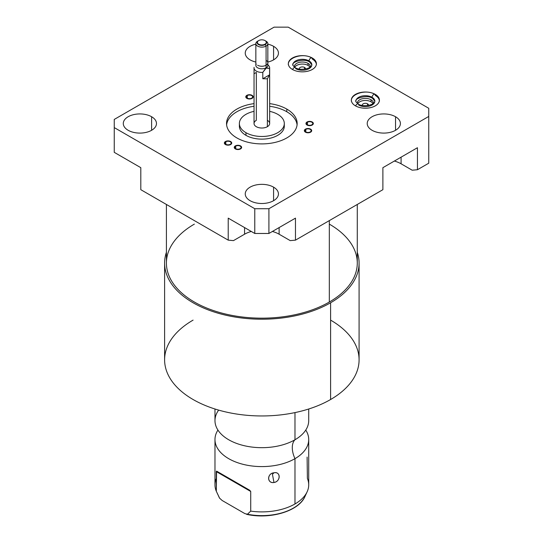 <?xml version="1.0" encoding="UTF-8"?>
<svg xmlns="http://www.w3.org/2000/svg" width="543" height="543" viewBox="0 0 543 543"><rect width="100%" height="100%" fill="white"/><g stroke="black" fill="none" stroke-linecap="round" stroke-linejoin="round"><path stroke-width="0.81" d="M233.476 240.617L244.567 234.209A24.435 14.104 180 0 1 251.294 231.461A24.435 14.104 180 0 0 244.567 234.209L233.476 240.617L228.216 240.149L228.216 218.137L254.776 233.47L228.216 218.137L228.216 240.149L233.476 240.617M272.396 231.461A24.435 14.104 180 0 1 279.122 234.209L290.213 240.617L279.122 234.209L279.122 227.578L279.122 234.209A24.435 14.104 180 0 0 272.396 231.461M394.361 161.047A24.435 14.104 180 0 1 401.087 163.796L412.178 170.203L417.438 169.728L428.753 163.199L428.753 108.281L288.224 27.15L274.086 27.15L114.247 119.433L114.247 127.591L254.776 208.722L268.914 208.722L428.753 116.446L268.914 208.722L268.914 233.47L254.776 233.47L254.776 208.722L114.247 127.591L114.247 152.339L140.807 167.678L114.247 152.339L114.247 119.433L274.086 27.15L288.224 27.15L428.753 108.281L428.753 163.199L417.438 169.728L412.178 170.203L401.087 163.796L401.087 157.165L401.087 163.796A24.435 14.104 180 0 0 394.361 161.047M357.274 204.467L357.274 263.07A95.425 55.094 180 0 1 329.323 302.03L329.323 220.601L329.323 302.03A95.425 55.094 180 0 1 225.325 313.969A95.425 55.094 180 0 1 166.416 263.07L166.416 204.467M330.606 302.77A97.238 56.139 0 0 0 357.274 252.278A97.238 56.139 0 0 1 359.086 263.07A97.238 56.139 0 0 1 330.606 302.77L330.606 399.512L330.606 302.77A97.238 56.139 0 0 1 216.134 312.619A97.238 56.139 0 0 1 166.416 252.278A97.238 56.139 0 0 0 164.604 263.07A97.238 56.139 0 0 0 224.632 314.94A97.238 56.139 0 0 0 330.606 302.77M329.323 224.11A95.425 55.094 180 0 1 329.323 302.03A95.425 55.094 180 0 1 194.367 302.03A95.425 55.094 180 0 1 194.367 224.11M359.086 263.07L359.086 359.819A97.238 56.139 180 0 1 330.606 399.512A97.238 56.139 0 0 0 330.606 320.119M193.084 320.119A97.238 56.139 0 0 0 193.084 399.512A97.238 56.139 0 0 0 330.606 399.512A97.238 56.139 180 0 1 224.632 411.682A97.238 56.139 180 0 1 164.604 359.819L164.604 263.07M308.716 409.008L308.716 420.621A46.868 27.062 180 0 1 294.985 439.755L294.985 412.599L294.985 439.755A46.868 27.062 180 0 1 243.909 445.62A46.868 27.062 180 0 1 214.974 420.621L214.974 409.008M302.125 434.454L301.82 434.746A46.868 27.062 180 0 1 294.985 439.755A19.5 11.26 -120 0 0 294.985 458.665A46.868 27.062 0 0 0 305.757 430.076A46.868 27.062 0 0 1 308.716 439.531A46.868 27.062 0 0 1 294.985 458.665A19.5 11.26 60 0 1 294.985 439.755A46.868 27.062 180 0 1 221.87 434.746A46.868 27.062 180 0 1 218.653 410.114M214.974 439.531A46.868 27.062 0 0 1 217.926 430.076A46.868 27.062 0 0 0 236.504 462.297A46.868 27.062 0 0 0 294.985 458.665L294.985 503.965A46.868 27.062 180 0 1 250.723 511.119L250.723 491.469L249.678 490.234L216.582 471.12L216.311 491.245A46.868 27.062 180 0 1 214.974 484.831L214.974 439.531A46.868 27.062 0 0 0 243.909 464.536A46.868 27.062 0 0 0 294.985 458.665L294.985 503.965A46.868 27.062 0 0 0 307.134 491.795A46.868 27.062 0 0 0 307.379 478.41L307.107 457.077M273.977 472.797C266.932 473.265 266.952 483.779 273.977 482.496C280.833 481.621 280.812 471.114 273.977 472.797C266.851 473.544 266.851 483.514 273.977 482.496L272.437 474.338L273.977 472.797L272.437 474.338L273.977 482.496C280.914 481.342 280.907 471.365 273.977 472.797M216.311 478.41A46.868 27.062 0 0 0 216.311 491.245L219.61 498.182A44.628 25.765 180 0 1 218.72 496.485A44.628 25.765 0 0 0 219.61 498.182L222.155 500.49L244.879 513.61L247.432 514.241L250.723 511.119A46.868 27.062 0 0 0 294.985 503.965A46.868 27.062 180 0 0 308.716 484.831L308.716 439.531M307.134 491.795L304.969 496.485A44.628 25.765 180 0 1 247.432 514.241A44.628 25.765 0 0 0 304.969 496.485C298.793 511.248 269.952 519.692 246.563 514.323M219.61 498.182L216.311 491.245L216.311 471.602L250.723 491.469L250.723 511.119L247.432 514.241L244.879 513.61L222.155 500.49L219.61 498.182M250.723 491.469L249.678 490.234L216.582 471.12L216.311 471.602L250.723 491.469M368.385 105.41A3.061 1.765 0 0 0 368.446 105.064A3.061 1.765 0 0 0 367.543 103.815L367.543 105.532L367.543 103.815A3.061 1.765 180 0 1 368.385 105.41M373.021 103.693A8.002 4.615 0 0 0 371.039 101.799A8.002 4.615 0 0 0 357.742 103.693A8.002 4.615 180 0 1 371.039 101.799A8.002 4.615 180 0 1 373.021 103.693M362.378 105.41A3.061 1.765 180 0 1 363.939 103.509A3.061 1.765 180 0 1 367.543 103.815A3.061 1.765 0 0 0 364.21 103.435A3.061 1.765 0 0 0 362.317 105.064A3.061 1.765 0 0 0 362.378 105.41M310.005 67.312A8.002 4.615 0 0 0 308.024 65.418A8.002 4.615 0 0 0 294.727 67.312A8.002 4.615 180 0 1 308.024 65.418A8.002 4.615 180 0 1 310.005 67.312M304.535 67.434A3.061 1.765 180 0 1 305.37 69.029A3.061 1.765 0 0 0 305.431 68.683A3.061 1.765 0 0 0 304.535 67.434L304.535 69.151L304.535 67.434A3.061 1.765 0 0 0 301.195 67.054A3.061 1.765 0 0 0 299.302 68.683A3.061 1.765 0 0 0 299.363 69.029A3.061 1.765 180 0 1 300.924 67.128A3.061 1.765 180 0 1 304.535 67.434M373.346 103.455A8.002 4.615 0 0 0 373.38 103.027A8.002 4.615 0 0 0 371.039 99.763L371.039 101.799L371.039 99.763A8.002 4.615 180 0 1 373.346 103.455M308.024 63.382A8.002 4.615 180 0 1 310.331 67.081A8.002 4.615 0 0 0 310.365 66.646A8.002 4.615 0 0 0 308.024 63.382L308.024 65.418L308.024 63.382A8.002 4.615 0 0 0 299.308 62.377A8.002 4.615 0 0 0 294.367 66.646A8.002 4.615 0 0 0 294.401 67.081A8.002 4.615 180 0 1 298.962 62.465A8.002 4.615 180 0 1 308.024 63.382M357.416 103.455A8.002 4.615 180 0 1 361.977 98.846A8.002 4.615 180 0 1 371.039 99.763A8.002 4.615 0 0 0 362.317 98.758A8.002 4.615 0 0 0 357.382 103.027A8.002 4.615 0 0 0 357.416 103.455M312.286 58.298L312.286 58.006A14.03 8.097 0 0 0 297.001 56.255A14.03 8.097 0 0 0 288.34 63.735A14.03 8.097 0 0 0 292.446 69.463A14.03 8.097 0 0 0 307.738 71.221A14.03 8.097 0 0 0 316.399 63.735A14.03 8.097 0 0 0 312.286 58.006L312.286 58.298M316.365 64.257A14.03 8.097 0 0 0 312.286 59.051A14.03 8.097 180 0 1 316.365 64.257A14.03 8.097 0 0 0 312.286 59.051A2.281 1.317 120 0 0 311.818 58.013A2.281 1.317 120 0 0 310.06 58.624A2.281 1.317 120 0 0 309.062 60.918A9.469 5.464 180 0 1 311.831 64.78A9.469 5.464 180 0 1 305.987 69.83A9.469 5.464 180 0 1 295.67 68.649A2.281 1.317 120 0 0 295.202 67.603A2.281 1.317 120 0 0 292.623 69.565A2.281 1.317 -60 0 1 295.202 67.603C299.112 70.739 311.234 69.273 311.831 64.78A9.469 5.464 0 0 0 309.062 60.918A2.281 1.317 120 0 0 309.537 61.963A2.281 1.317 -60 0 1 309.062 60.918A9.469 5.464 0 0 0 298.745 59.73A9.469 5.464 0 0 0 292.901 64.78A9.469 5.464 180 0 1 298.745 59.73A9.469 5.464 180 0 1 309.062 60.918A2.281 1.317 -60 0 1 310.06 58.624A2.281 1.317 -60 0 1 311.818 58.013C303.802 52.617 287.491 57.32 288.34 64.78M128.148 130.286A16.589 9.577 180 0 1 128.148 116.738A16.589 9.577 180 0 1 151.612 116.738A16.589 9.577 180 0 1 151.612 130.286A16.589 9.577 180 0 1 128.148 130.286A16.589 9.577 0 0 0 146.23 132.363A16.589 9.577 0 0 0 156.472 123.512A16.589 9.577 0 0 0 151.612 116.738A16.589 9.577 0 0 0 133.53 114.661A16.589 9.577 0 0 0 123.288 123.512A16.589 9.577 0 0 0 128.148 130.286M250.113 200.7A16.589 9.577 180 0 1 250.113 187.152A16.589 9.577 180 0 1 273.577 187.152A16.589 9.577 180 0 1 273.577 200.7A16.589 9.577 180 0 1 250.113 200.7A16.589 9.577 0 0 0 268.194 202.777A16.589 9.577 0 0 0 278.437 193.926A16.589 9.577 0 0 0 273.577 187.152A16.589 9.577 0 0 0 255.495 185.075A16.589 9.577 0 0 0 245.253 193.926A16.589 9.577 0 0 0 250.113 200.7M250.113 59.873A16.589 9.577 180 0 1 255.848 44.166A16.589 9.577 0 0 0 245.253 53.099A16.589 9.577 0 0 0 250.113 59.873A16.589 9.577 0 0 0 255.848 62.031A16.589 9.577 180 0 1 250.113 59.873M267.842 44.166A16.589 9.577 180 0 1 273.577 46.325A16.589 9.577 180 0 1 267.842 62.031A16.589 9.577 0 0 0 278.437 53.099A16.589 9.577 0 0 0 273.577 46.325A16.589 9.577 0 0 0 267.842 44.166M372.077 130.286A16.589 9.577 180 0 1 372.077 116.738A16.589 9.577 180 0 1 395.542 116.738A16.589 9.577 180 0 1 395.542 130.286A16.589 9.577 180 0 1 372.077 130.286A16.589 9.577 0 0 0 390.159 132.363A16.589 9.577 0 0 0 400.401 123.512A16.589 9.577 0 0 0 395.542 116.738A16.589 9.577 0 0 0 377.46 114.661A16.589 9.577 0 0 0 367.217 123.512A16.589 9.577 0 0 0 372.077 130.286M292.446 69.463A14.03 8.097 180 0 1 292.446 58.006A14.03 8.097 180 0 1 312.286 58.006A14.03 8.097 180 0 1 312.286 69.463A14.03 8.097 180 0 1 292.446 69.463M355.461 105.844A14.03 8.097 180 0 1 355.461 94.387A14.03 8.097 180 0 1 375.301 94.387A14.03 8.097 180 0 1 375.301 105.844A14.03 8.097 180 0 1 355.461 105.844A14.03 8.097 0 0 0 370.747 107.602A14.03 8.097 0 0 0 379.408 100.116A14.03 8.097 0 0 0 375.301 94.387A14.03 8.097 0 0 0 360.009 92.636A14.03 8.097 0 0 0 351.348 100.116A14.03 8.097 0 0 0 355.461 105.844M286.813 109.095A35.309 20.383 180 0 1 286.813 137.929A35.309 20.383 180 0 1 236.877 137.929A35.309 20.383 180 0 1 227.924 117.858A35.309 20.383 180 0 1 254.036 103.632A35.309 20.383 0 0 0 226.533 123.512A35.309 20.383 0 0 0 236.877 137.929A35.309 20.383 0 0 0 275.355 142.347A35.309 20.383 0 0 0 297.157 123.512A35.309 20.383 0 0 0 286.813 109.095L286.813 111.749A35.309 20.383 180 0 1 297.075 124.836A35.309 20.383 180 0 0 286.813 111.749L286.813 109.095A35.309 20.383 0 0 0 269.654 103.632A35.309 20.383 180 0 1 286.813 109.095M225.827 141.757A3.122 1.805 180 0 1 230.246 141.757A3.122 1.805 180 0 1 230.246 144.302A3.122 1.805 180 0 1 225.827 144.302A3.122 1.805 180 0 1 225.827 141.757L225.827 144.302L225.827 141.757A3.122 1.805 0 0 0 224.917 143.026A3.122 1.805 0 0 0 226.845 144.696A3.122 1.805 0 0 0 230.246 144.302A3.122 1.805 0 0 0 231.162 143.026A3.122 1.805 0 0 0 229.234 141.363A3.122 1.805 0 0 0 225.827 141.757M235.73 146.142A3.122 1.805 180 0 1 240.149 146.142A3.122 1.805 180 0 1 240.149 148.694A3.122 1.805 180 0 1 235.73 148.694A3.122 1.805 180 0 1 235.73 146.142L235.73 148.694L235.73 146.142A3.122 1.805 0 0 0 234.814 147.418A3.122 1.805 0 0 0 236.748 149.081A3.122 1.805 0 0 0 240.149 148.694A3.122 1.805 0 0 0 241.065 147.418A3.122 1.805 0 0 0 239.137 145.748A3.122 1.805 0 0 0 235.73 146.142M305.811 129.383A3.122 1.805 180 0 1 310.229 129.383A3.122 1.805 180 0 1 310.229 131.929A3.122 1.805 180 0 1 305.811 131.929A3.122 1.805 180 0 1 305.811 129.383L305.811 131.929L305.811 129.383A3.122 1.805 0 0 0 304.901 130.653A3.122 1.805 0 0 0 306.829 132.322A3.122 1.805 0 0 0 310.229 131.929A3.122 1.805 0 0 0 311.146 130.653A3.122 1.805 0 0 0 309.218 128.99A3.122 1.805 0 0 0 305.811 129.383M307.44 122.236A3.122 1.805 180 0 1 311.858 122.236A3.122 1.805 180 0 1 311.858 124.788A3.122 1.805 180 0 1 307.44 124.788A3.122 1.805 180 0 1 307.44 122.236L307.44 124.788L307.44 122.236A3.122 1.805 0 0 0 306.53 123.512A3.122 1.805 0 0 0 308.458 125.182A3.122 1.805 0 0 0 311.858 124.788A3.122 1.805 0 0 0 312.775 123.512A3.122 1.805 0 0 0 310.847 121.842A3.122 1.805 0 0 0 307.44 122.236M247.262 95.575A3.122 1.805 180 0 1 251.68 95.575A3.122 1.805 180 0 1 251.68 98.127A3.122 1.805 180 0 1 247.262 98.127A3.122 1.805 180 0 1 247.262 95.575L247.262 98.127L247.262 95.575A3.122 1.805 0 0 0 246.346 96.851A3.122 1.805 0 0 0 248.273 98.521A3.122 1.805 0 0 0 251.68 98.127A3.122 1.805 0 0 0 252.597 96.851A3.122 1.805 0 0 0 250.669 95.181A3.122 1.805 0 0 0 247.262 95.575M239.497 124.836A22.467 12.971 0 0 0 245.959 135.336L245.959 132.682A22.467 12.971 0 0 1 239.375 123.512A22.467 12.971 0 0 1 254.036 111.349A22.467 12.971 0 0 0 245.959 132.682A22.467 12.971 0 0 0 277.731 132.682A22.467 12.971 0 0 0 277.731 114.342A22.467 12.971 0 0 0 269.654 111.349A22.467 12.971 0 0 1 277.731 114.342A22.467 12.971 0 0 1 284.308 123.512L284.308 126.166A22.467 12.971 180 0 1 270.441 138.146A22.467 12.971 180 0 1 245.959 135.336L245.959 132.682A22.467 12.971 0 0 0 270.441 135.499A22.467 12.971 0 0 0 284.308 123.512M267.366 120.322A7.812 4.507 180 0 1 267.366 126.702A7.812 4.507 180 0 1 256.323 126.702A7.812 4.507 180 0 1 256.323 120.322L256.323 72.436L254.09 73.719M151.612 130.286L151.612 116.738L151.612 130.286M417.438 147.723L382.883 167.678L417.438 147.723L417.438 169.728L417.438 147.723M295.473 218.137L268.914 233.47L295.473 218.137L295.473 240.149L290.213 240.617L295.473 240.149L382.883 189.683L382.883 167.678L382.883 189.683L295.473 240.149L295.473 218.137M140.807 189.683L228.216 240.149L140.807 189.683L140.807 167.678L140.807 189.683M244.567 227.578L244.567 234.209L244.567 227.578M254.776 208.722L268.914 208.722L268.914 233.47L254.776 233.47L254.776 208.722M273.577 200.7L273.577 187.152L273.577 200.7M273.577 59.873L273.577 46.325L273.577 59.873M395.542 130.286L395.542 116.738L395.542 130.286M379.381 100.638A14.03 8.097 0 0 0 375.301 95.432A14.03 8.097 180 0 1 379.381 100.638A14.03 8.097 0 0 0 375.301 95.432A2.281 1.317 120 0 0 374.826 94.394A2.281 1.317 120 0 0 373.068 95.005A2.281 1.317 120 0 0 372.077 97.299A9.469 5.464 180 0 1 374.846 101.161A9.469 5.464 180 0 1 369.002 106.211A9.469 5.464 180 0 1 358.685 105.03A2.281 1.317 120 0 0 358.21 103.984A2.281 1.317 120 0 0 355.638 105.946A2.281 1.317 -60 0 1 358.21 103.984C362.127 107.12 374.249 105.654 374.846 101.161A9.469 5.464 0 0 0 372.077 97.299A2.281 1.317 120 0 0 372.546 98.344A2.281 1.317 -60 0 1 372.077 97.299A9.469 5.464 0 0 0 361.76 96.111A9.469 5.464 0 0 0 355.916 101.161A9.469 5.464 180 0 1 361.76 96.111A9.469 5.464 180 0 1 372.077 97.299A2.281 1.317 -60 0 1 373.068 95.005A2.281 1.317 -60 0 1 374.826 94.394C366.817 88.998 350.5 93.701 351.348 101.161M284.193 124.836A22.467 12.971 0 0 1 271.493 137.881A22.467 12.971 0 0 1 245.959 135.336A22.467 12.971 180 0 1 239.375 126.166L239.375 123.512M226.607 124.836A35.309 20.383 180 0 1 254.036 106.285A35.309 20.383 180 0 0 226.607 124.836M269.654 106.285A35.309 20.383 180 0 1 286.813 111.749A35.309 20.383 180 0 0 269.654 106.285M256.269 64.067A6 3.462 0 0 0 258.549 68.235A6 3.462 0 0 0 266.084 67.794L262.798 72.382L266.199 68.079L269.599 68.452L269.599 74.819L262.798 78.749L269.599 74.819L267.366 78.81L269.599 74.819L269.599 68.452A7.812 4.507 0 0 0 269.654 67.902L269.654 123.512A7.812 4.507 180 0 1 267.366 126.702L267.366 78.81L262.798 78.749L262.798 72.382A7.812 4.507 180 0 1 254.09 67.352A7.812 4.507 0 0 0 254.036 67.902A7.812 4.507 0 0 0 262.798 72.382L262.798 78.749L267.366 78.81L267.366 126.702A7.812 4.507 180 0 1 258.855 127.68A7.812 4.507 180 0 1 254.036 123.512L254.036 67.902M269.654 67.902A7.812 4.507 0 0 0 267.842 65.017M267.842 64.603L268.975 66.063A7.812 4.507 180 0 1 269.599 68.452L266.084 67.794A6 3.462 0 0 0 267.421 64.067M267.842 43.657L267.842 65.343A6 3.462 180 0 1 266.084 67.794L266.084 46.107A6 3.462 0 0 0 267.842 43.657A6 3.462 0 0 0 265.595 40.949M264.984 40.569L266.084 41.207A6 3.462 180 0 1 266.084 46.107L264.984 44.193A4.439 2.559 0 0 0 264.984 40.569A4.439 2.559 0 0 0 258.706 40.569L257.599 41.207L258.706 40.569A4.439 2.559 0 0 0 258.706 44.193A4.439 2.559 0 0 0 264.984 44.193L266.084 46.107L266.084 67.794A6 3.462 180 0 1 259.547 68.54A6 3.462 180 0 1 255.848 65.343L255.848 43.657A6 3.462 0 0 0 259.547 46.854A6 3.462 0 0 0 266.084 46.107A6 3.462 180 0 1 257.599 46.107A6 3.462 180 0 1 257.599 41.207A6 3.462 0 0 0 255.848 43.657M258.706 40.569A4.439 2.559 180 0 1 264.984 40.569A4.439 2.559 180 0 1 264.984 44.193A4.439 2.559 180 0 1 258.706 44.193A4.439 2.559 180 0 1 258.706 40.569L257.599 41.207M252.081 95.344A3.686 2.131 0 0 0 248.063 94.882A3.686 2.131 0 0 0 245.782 96.851A3.686 2.131 0 0 0 246.861 98.358A3.686 2.131 0 0 0 250.88 98.819A3.686 2.131 0 0 0 253.16 96.851A3.686 2.131 0 0 0 252.081 95.344M312.259 122.005A3.686 2.131 0 0 0 308.241 121.544A3.686 2.131 0 0 0 305.967 123.512A3.686 2.131 0 0 0 307.046 125.019A3.686 2.131 0 0 0 311.064 125.481A3.686 2.131 0 0 0 313.338 123.512A3.686 2.131 0 0 0 312.259 122.005M310.63 129.153A3.686 2.131 0 0 0 306.612 128.691A3.686 2.131 0 0 0 304.338 130.653A3.686 2.131 0 0 0 305.417 132.159A3.686 2.131 0 0 0 309.435 132.621A3.686 2.131 0 0 0 311.709 130.653A3.686 2.131 0 0 0 310.63 129.153M240.549 145.911A3.686 2.131 0 0 0 236.531 145.449A3.686 2.131 0 0 0 234.25 147.418A3.686 2.131 0 0 0 235.336 148.918A3.686 2.131 0 0 0 239.354 149.379A3.686 2.131 0 0 0 241.628 147.418A3.686 2.131 0 0 0 240.549 145.911M230.646 141.526A3.686 2.131 0 0 0 226.628 141.065A3.686 2.131 0 0 0 224.354 143.026A3.686 2.131 0 0 0 225.433 144.533A3.686 2.131 0 0 0 229.451 144.995A3.686 2.131 0 0 0 231.725 143.026A3.686 2.131 0 0 0 230.646 141.526M257.599 65.241A6 3.462 0 0 0 265.805 65.391A6 3.462 0 0 0 266.593 60.673M258.488 40.698A4.751 2.742 0 0 0 257.097 42.632A4.751 2.742 0 0 0 258.488 44.574A4.751 2.742 0 0 0 265.201 44.574A4.751 2.742 0 0 0 266.593 42.632A4.751 2.742 0 0 0 265.201 40.698M219.684 498.325L217.105 492.996M295.202 67.603C293.118 65.832 292.351 64.895 292.901 64.78C291.17 62.357 303.659 57.816 309.537 61.963L311.831 64.78M316.399 64.78C316.25 61.936 314.723 59.676 311.818 58.013M358.21 103.984C356.133 102.213 355.366 101.276 355.916 101.161C354.185 98.738 366.674 94.197 372.546 98.344L374.846 101.161M379.408 101.161C379.265 98.317 377.738 96.057 374.826 94.394"/></g></svg>
